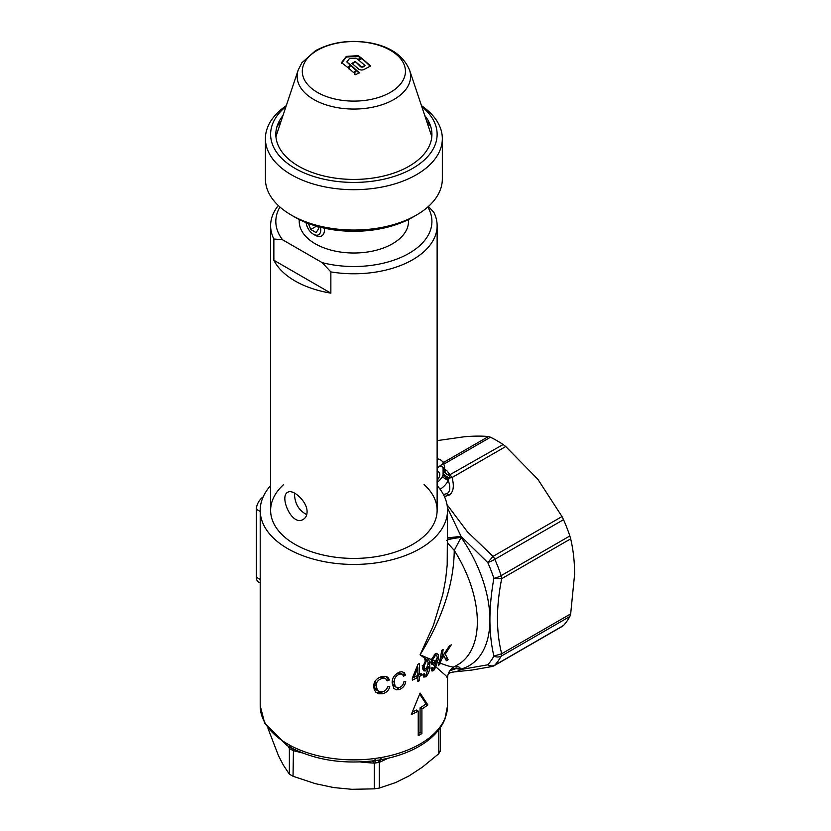 <?xml version="1.0" encoding="UTF-8"?>
<svg xmlns="http://www.w3.org/2000/svg" width="831" height="831" viewBox="0 0 831 831"><rect width="100%" height="100%" fill="white"/><g stroke="black" fill="none" stroke-linecap="round" stroke-linejoin="round"><path stroke-width="1.25" d="M359.106 72.588A122.895 70.947 120 0 0 355.845 74.78L354.692 73.637L355.169 71.331A123.32 71.196 120 0 0 353.476 72.484L348.937 68.381L350.62 64.901L359.106 72.588M348.968 68.963L350.62 64.901M350.64 65.504L359.075 73.138M354.692 74.188L355.169 71.331M346.34 56.394L358.203 55.646L361.121 57.806A123.84 71.497 120 0 0 357.818 59.448L356.032 58.097L349.477 58.513L346.797 61.941L350.007 64.392L348.293 67.893L341.489 62.605L346.34 56.394L346.392 57.048L358.182 56.3L358.203 55.646M341.562 63.218L346.392 57.048M350.028 64.995L346.797 61.941M358.182 56.3L361.08 58.45M365.578 68.641L370.657 65.95L361.62 58.149A123.84 71.497 120 0 0 358.306 59.801L364.975 65.452L363.718 66.137C362.223 67.051 360.831 66.698 359.553 65.098L355.221 61.463L351.939 63.374L357.143 67.799C359.605 70.427 362.42 70.718 365.578 68.641M370.553 66.542L361.62 58.149M361.568 58.793A123.081 71.061 120 0 0 358.784 60.164M355.221 61.463L359.522 65.691C360.644 67.166 362.025 67.508 363.666 66.729L364.975 65.452M355.211 62.086A123.081 71.061 120 0 0 353.954 62.803A123.081 71.061 120 0 0 352.375 63.727M390.341 50.276A51.584 29.781 180 0 1 390.341 92.386A51.584 29.781 180 0 1 317.4 92.386A51.584 29.781 180 0 1 317.4 50.276A51.584 29.781 180 0 1 390.341 50.276M275.954 137.022A78.571 45.362 180 0 1 276.723 134.269L298.173 70.095L301.85 62.803L315.468 50.701C331.621 42.059 349.903 39.462 370.314 42.89C390.425 46.681 403.513 55.75 409.569 70.095A56.726 32.752 180 0 1 393.987 99.46A56.726 32.752 180 0 1 327.269 105.236A56.726 32.752 180 0 1 298.173 70.095M409.569 70.095L431.019 134.269A78.571 45.362 180 0 1 431.788 137.022M308.415 223.497L310.742 229.491L316.05 232.555L318.709 228.774L317.847 226.562M306.099 222.594A10.408 6.004 -120 0 0 313.401 234.207A10.408 6.004 -120 0 0 320.756 229.958A10.408 6.004 -120 0 0 320.423 227.237M316.486 226.167L310.742 229.491M324.319 228.161A13.005 7.51 60 0 1 324.433 229.958A13.005 7.51 60 0 1 321.742 235.911A13.005 7.51 60 0 1 315.24 235.266L313.401 234.207M294.413 493.043C294.61 503.316 298.724 510.504 306.743 514.618M428.422 206.462L433.886 212.424A83.256 48.063 180 0 1 437.127 225.71A83.256 48.063 180 0 1 412.737 259.698A83.256 48.063 180 0 1 330.863 271.903L322.179 262.638L282.55 239.764L273.856 238.996A83.256 48.063 180 0 1 270.615 225.71A83.256 48.063 180 0 1 278.312 205.527M330.863 293.146L273.856 260.238A83.256 48.063 0 0 0 330.863 293.146L330.863 271.903M273.856 260.238L273.856 238.996M307.086 511.886C307.003 515.376 305.756 517.858 303.325 519.333C291.982 526.999 278.936 496.252 287.713 492.295C292.72 488.597 307.366 501.363 307.086 511.886M299.233 219.488L299.233 221.462A54.638 31.547 0 0 0 332.961 250.609A54.638 31.547 0 0 0 392.502 243.763A54.638 31.547 0 0 0 408.509 221.462L408.509 219.488M279.943 207.012A78.052 45.061 0 0 0 282.55 239.764M322.179 262.638A78.052 45.061 0 0 0 409.06 253.33A78.052 45.061 0 0 0 427.799 207.012M421.462 105.672A88.46 51.065 180 0 1 442.331 138.611A88.46 51.065 180 0 1 416.424 174.728A88.46 51.065 180 0 1 320.018 185.801A88.46 51.065 180 0 1 265.411 138.611A88.46 51.065 180 0 1 286.28 105.672M285.989 106.534A83.256 48.063 0 0 0 300.147 171.082A83.256 48.063 0 0 0 412.737 168.35A83.256 48.063 0 0 0 421.753 106.534M265.411 138.611L265.411 178.977A88.46 51.065 0 0 0 291.317 215.084A88.46 51.065 0 0 0 416.424 215.084L416.424 215.084A88.46 51.065 0 0 0 442.331 178.977L442.331 138.611M416.424 215.084L412.737 217.213A83.256 48.063 180 0 1 295.005 217.213L291.317 215.084M426.677 121.295A81.833 47.253 180 0 1 430.79 126.738M276.952 126.738A81.833 47.253 180 0 1 281.065 121.295M424.745 115.488A78.052 45.061 180 0 1 429.295 122.77A78.052 45.061 180 0 1 409.06 166.231A78.052 45.061 180 0 1 314.897 173.409A78.052 45.061 180 0 1 278.447 122.77A78.052 45.061 180 0 1 282.997 115.488M440.15 750.819L438.799 753.727L422.418 767.117L409.06 775.894L395.701 782.542L379.32 788.058L374.293 788.837L351.918 789.315L333.667 787.559L315.427 783.675L293.042 776.268L289.365 774.149L283.371 765.164L278.478 755.691L268.018 728.507M388.17 758.215L379.32 762.359L374.293 763.138L372.454 760.916M302.474 752.959L293.042 750.57L289.365 748.44L287.869 745.958M443.411 494.497L447.047 493.635C450.215 491.651 450.641 487.35 448.345 480.723L442.227 476.838L444.595 471.115L444.616 466.565L443.1 468.694C442.881 466.243 441.645 465.526 439.412 466.565L437.127 467.593M444.616 469.681A5.204 3.033 -60.5 0 0 444.969 469.494A114.47 66.096 60 0 1 446.735 470.512L452.054 477.534L448.989 478.126L448.345 480.723A18.209 10.512 -60 0 1 440.098 489.251M437.127 471.883A5.204 3.002 -60 0 1 438.706 472.05A5.204 3.002 -60 0 1 439.786 474.428A5.204 3.002 -60 0 1 437.127 480.048M417.588 667.532L417.588 665.226M412.332 678.189A93.664 54.077 0 0 0 414.43 677.14M417.588 677.192L417.588 675.52M417.868 675.271A93.664 54.077 0 0 0 418.263 675.042A93.664 54.077 0 0 0 419.302 674.44L421.14 675.499A93.664 54.077 180 0 1 420.102 676.112A93.664 54.077 180 0 1 419.426 676.496L419.426 680.682A93.664 54.077 180 0 1 417.868 681.555L417.868 677.358A93.664 54.077 180 0 1 412.332 680.122L412.332 678.138L417.951 664.291A93.664 54.077 0 0 0 419.426 663.47L419.426 674.512A93.664 54.077 0 0 0 420.102 674.128A93.664 54.077 0 0 0 421.14 673.515L421.14 675.499M412.353 712.105A93.664 54.077 0 0 0 416.393 710.027L418.232 711.087A93.664 54.077 180 0 1 411.303 714.525L420.102 693.044L427.861 704.958A93.664 54.077 180 0 1 421.909 708.968L421.909 733.565A93.664 54.077 180 0 1 420.102 734.635A93.664 54.077 180 0 1 418.232 735.684L418.232 711.087M418.232 733.596A93.664 54.077 0 0 0 418.263 733.576A93.664 54.077 0 0 0 420.07 732.506L421.909 733.565M446.995 504.604L467.521 531.923L493.043 556.386L562.016 516.55L563.522 519.666L494.829 559.325A7.801 1.163 156.1 0 1 487.776 562.577L461.049 536.348L461.132 537.408L454.235 550.402C453.955 583.341 442.57 618.15 420.102 654.807L433.418 625.327L442.767 594.549L445.624 579.467L447.192 565.007L447.535 510.359A93.664 54.077 180 0 1 420.102 548.595A93.664 54.077 180 0 1 318.034 560.323A93.664 54.077 180 0 1 260.207 510.359A93.664 54.077 180 0 1 270.615 485.584M283.631 484.566A83.256 48.063 0 0 0 295.005 544.347A83.256 48.063 0 0 0 412.737 544.347L412.737 544.347A83.256 48.063 0 0 0 424.111 484.566M260.207 510.359L260.207 705.799A93.664 54.077 0 0 0 285.449 742.727L289.905 745.293A5.204 2.898 118.4 0 0 290.985 747.682A5.204 2.898 118.4 0 0 290.995 747.682L290.694 747.526A5.204 2.981 117.6 0 0 290.85 747.599M289.905 745.293A93.664 54.077 0 0 0 375.051 758.464L381.138 757.529A5.204 1.236 80 0 1 380.525 759.773L380.525 759.773A5.204 1.236 80 0 1 380.442 759.783M399.555 674.045C395.805 675.832 394.029 678.563 394.237 682.251L395.244 686.51L396.979 687.704L399.399 687.559C401.996 686.416 403.482 684.515 403.845 681.846L405.694 681.586C405.144 685.295 403.066 687.943 399.462 689.522L396.221 689.834L393.801 688.348L392.149 682.812C392.055 677.961 394.548 674.367 399.638 672.03L401.778 671.677L404.25 672.695L405.466 675.052L403.606 676.185L402.194 674.118L399.555 674.045L397.717 672.985L399.181 672.736L402.194 674.118M382.499 678.325C378.178 679.571 376.079 682.126 376.214 685.97L377.492 690.436L379.57 691.745L382.312 691.818C385.293 691.049 387.038 689.294 387.558 686.562L389.739 686.499C388.981 690.27 386.529 692.701 382.385 693.792L378.697 693.792L375.809 692.15L374.199 689.439L373.732 686.302C373.794 681.264 376.755 677.93 382.592 676.32L386.145 676.392L387.963 677.4L389.469 679.945L387.277 680.89L385.615 678.667L380.66 677.265L382.343 677.161L385.615 678.667M437.127 458.743L440.118 459.501L443.224 462.036L442.871 463.667L439.412 466.274M444.128 470.772L444.616 470.793C444.907 473.182 446.559 474.553 449.55 474.917L503.119 444.523L505.736 446.538L452.054 477.534C454.453 486.499 453.394 492.409 448.885 495.266L444.398 496.502M437.085 658.287L438.321 659.004L435.818 666.826L446.008 675.811L447.535 678.158C447.691 673.245 449.862 669.495 454.038 666.898L457.943 664.644A93.664 54.077 -120 0 0 477.337 621.765A93.664 54.077 -120 0 0 454.235 550.402L447.535 542.923M437.127 440.638L464.249 436.774C473.66 435.963 481.72 435.891 488.431 436.545L490.477 437.231A114.47 66.096 60 0 1 503.119 444.523M260.207 582.978L258.524 582.012A10.408 6.004 -60 0 1 256.374 577.244L256.374 509.268A10.408 6.004 -60 0 1 263.178 496.865M437.438 662.058L439.132 662.723L438.488 665.652L440.243 663.148C449.685 666.711 454.349 667.823 454.235 666.462M435.153 666.285L433.2 664.738L436.13 661.538L433.865 668.643L432.338 667.397L431.112 668.675L432.016 671.053L433.761 670.503L431.923 669.443M431.112 663.117L429.554 661.912L428.339 658.962L426.095 659.284L420.102 654.807L431.32 659.596L431.393 664.021L433.2 664.738M436.483 661.684L436.68 660.925A93.664 54.077 -120 0 0 436.774 660.562L436.13 661.538M451.015 669.298L456.499 667.927L461.049 669.495L487.776 664.8A7.801 6.264 42.2 0 0 494.829 665.153A114.47 66.096 -120 0 0 501.155 656.158A7.801 6.004 -151.5 0 1 493.884 656.106C491.277 644.918 489.947 632.817 489.906 619.822C489.947 606.744 491.277 592.908 493.884 578.314A7.801 2.129 -18.5 0 0 501.155 575.623A114.47 66.096 -120 0 0 494.829 559.325A7.801 4.508 60 0 0 493.043 556.386L487.776 562.577A110.575 63.842 -120 0 1 493.884 578.314L501.685 578.677C496.076 606.755 496.076 631.768 501.685 653.727L570.668 613.901L574.626 574.086C574.564 561.444 573.245 549.707 570.668 538.852L501.685 578.677A7.801 4.508 -120 0 0 501.155 575.623L569.848 535.964L570.668 538.852M448.189 674.076L450.34 672.653L457.33 671.344L461.049 669.495L456.094 668.56L449.82 670.783M461.06 669.37L456.105 668.446L449.987 670.555M562.016 516.55L537.834 479.258L505.736 446.538M563.522 519.666A114.47 66.096 60 0 1 569.848 535.964M570.668 613.901L569.848 616.498A114.47 66.096 60 0 1 563.522 625.494L562.016 626.21M447.431 507.803L461.049 536.348L447.535 537.886M452.417 672.102L471.987 670.046L491.796 666.576L490.425 666.545L487.776 664.8A110.575 63.842 -120 0 0 493.884 656.106L501.685 653.727A7.801 4.508 60 0 1 501.155 656.158L569.848 616.498M455.741 665.911L459.221 667.158L461.132 669.017A100.167 57.827 60 0 0 489.906 619.822A100.167 57.827 60 0 0 461.132 537.408C453.113 538.374 448.283 539.371 446.642 540.399M420.07 732.506L420.07 707.908L421.909 708.968M420.07 707.908A93.664 54.077 0 0 0 426.023 703.899L427.861 704.958M426.023 703.899L419.697 694.114M376.235 692.545L380.546 692.732L384.504 691.018M380.546 692.732L382.385 693.792M386.467 679.394L387.63 678.885L386.405 676.611M387.63 678.885L389.469 679.945M378.583 691.33L375.654 689.377L374.625 687.268L375.373 680.766M374.376 684.91L376.214 685.97M397.613 688.463L399.462 689.522M402.734 674.543L403.627 673.993L405.466 675.052M396.242 687.393L392.907 684.515L392.398 681.191L394.237 682.251M416.061 676.32L417.868 677.358M417.671 675.478L419.426 676.496M412.924 676.735L413.994 677.348A93.664 54.077 0 0 0 417.868 675.374L417.868 667.688L413.994 677.348M416.85 667.106L417.868 667.688M417.868 679.789L419.426 680.682M417.868 673.609L419.426 674.512M424.122 675.748L425.96 676.808L423.717 677.057L422.813 674.699L424.257 673.546L424.953 675.177L426.074 674.959L428.516 667.023L425.254 670.991L423.903 670.877L422.802 669.1L422.626 667.283L426.095 659.284M427.903 666.254L428.516 666.607M424.163 669.537L426.002 670.596M427.851 663.772L429.689 664.831C430.188 669.173 428.941 673.162 425.96 676.808M429.554 661.912L429.689 664.831M426.313 668.623L428.391 663.283L427.29 660.603L426.334 660.874L424.08 666.483L424.61 668.571L426.313 668.623M422.241 665.423L424.08 666.483M424.496 659.814L426.334 660.874M431.964 663.231L433.824 664.301M434.26 662.39L432.712 662.432L432.515 660.084L435.465 661.279L434.26 662.39M431.258 659.814L432.442 660.5M436.223 660.25L436.774 660.562M431.32 659.596L435.413 653.8L436.514 653.374L438.508 654.683L438.321 659.004M435.465 661.279L437.241 657.581L436.732 655.192L435.454 655.327L432.515 660.084M434.281 654.641L435.454 655.327M431.092 667.906L432.93 668.965L433.865 668.643M435.818 666.826L433.761 670.503M438.778 664.052L439.807 664.644M440.16 658.962L441.303 659.617A93.664 54.077 60 0 1 440.243 663.148M439.132 662.723A93.664 54.077 -120 0 0 441.573 650.434L443.1 649.551A93.664 54.077 60 0 1 441.863 657.3L449.342 645.947L451.295 644.825L445.26 654.111L448.138 659.741L446.382 660.759L443.972 655.95L441.303 659.617M443.152 655.472L443.972 655.95M445.073 657.975L448.138 659.741M444.419 653.623L445.26 654.111M440.659 656.615L441.863 657.3M447.535 538.156L461.06 536.618M444.595 471.115C444.938 473.483 446.642 474.896 449.727 475.342L448.989 478.126L443.588 474.304M446.735 470.512A5.204 2.971 -59.5 0 1 444.637 470.969M448.657 479.518L443.1 475.509L443.1 468.694M437.127 485.584A93.664 54.077 180 0 1 447.535 510.359M285.449 742.727A5.204 3.106 121.7 0 0 286.518 745.095L286.518 745.095A5.204 3.106 121.7 0 0 286.664 745.178M444.803 719.428A5.204 4.134 -158.1 0 0 444.865 719.293A5.204 4.134 -158.1 0 0 444.865 719.282A5.204 4.134 -158.1 0 0 445.104 718.026A93.664 54.077 0 0 0 447.535 705.799L445.104 718.026M375.051 758.464A5.204 0.966 82.4 0 1 374.573 760.697A5.204 0.966 82.4 0 1 374.511 760.697M380.65 757.612A5.204 1.153 79.2 0 1 380.131 759.846L380.525 759.773C395.151 757.186 407.979 752.73 419.021 746.415C430.136 739.995 438.166 732.225 443.1 723.095A5.204 4.062 -152.2 0 0 443.474 721.537L444.99 718.316M375.57 762.806L374.926 760.645L380.058 759.856A5.204 1.153 79.2 0 0 380.131 759.846L374.926 760.645L375.56 758.402M379.32 788.058L379.32 762.359A5.204 3.615 73 0 1 381.055 759.679M378.458 762.38A5.204 2.773 78.6 0 1 380.006 759.877M375.394 762.848A5.204 0.717 83.4 0 0 374.604 760.697M374.293 788.837L374.293 763.138L362.545 762.287A5.204 1.101 98.8 0 0 362.534 761.83M293.042 776.268L293.447 748.96M292.003 749.957A5.204 1.402 114.6 0 0 291.982 748.077M289.77 748.658A5.204 4.238 128.9 0 0 289.043 746.654M289.365 774.149L289.365 748.44A5.204 4.685 144.7 0 0 288.773 746.498M363.666 66.729L363.718 66.137M359.522 65.691L359.553 65.098M438.799 753.727L438.799 729.743M362.545 762.287L360.301 761.934M447.047 493.635L448.885 495.266M381.138 757.529A93.664 54.077 0 0 0 420.102 744.025A93.664 54.077 0 0 0 443.474 721.537M439.412 466.565L437.127 467.895M444.232 463.916L490.477 437.231M256.374 577.244L260.207 579.456M260.207 511.481L256.374 509.268M562.919 625.992L494.185 665.683A7.801 4.508 -120 0 0 494.829 665.153L563.522 625.494M488.431 436.545L443.609 462.431M437.127 482.406A13.005 7.51 120 0 0 442.227 476.838M285.812 742.945A5.204 3.023 122.5 0 0 286.799 745.272L290.694 747.526A5.204 2.981 117.6 0 1 289.531 745.095M443.162 722.97L443.619 721.256M378.302 762.391A5.204 2.576 78.1 0 1 379.715 759.929M291.847 749.863A5.204 1.631 114.4 0 0 291.691 747.931M289.853 748.7A5.204 4.093 128.6 0 0 289.136 746.705M437.127 510.359L437.127 225.71M270.615 510.359L270.615 225.71M440.326 751.369L440.326 727.655M442.819 461.267L444.616 466.565M491.796 666.576A7.801 7.801 0 0 0 494.185 665.683M423.114 674.118L424.953 675.177M423.093 667.771L424.932 668.83M425.711 659.648L427.55 660.707M432.972 662.66L431.06 661.559M434.893 654.132L436.732 655.192M286.799 745.272L264.684 723.167L260.207 705.799M374.978 760.645L374.573 760.697C343.161 764.427 315.302 760.085 290.995 747.682M443.1 723.095L444.751 719.563M447.535 678.158L447.535 705.799"/></g></svg>
